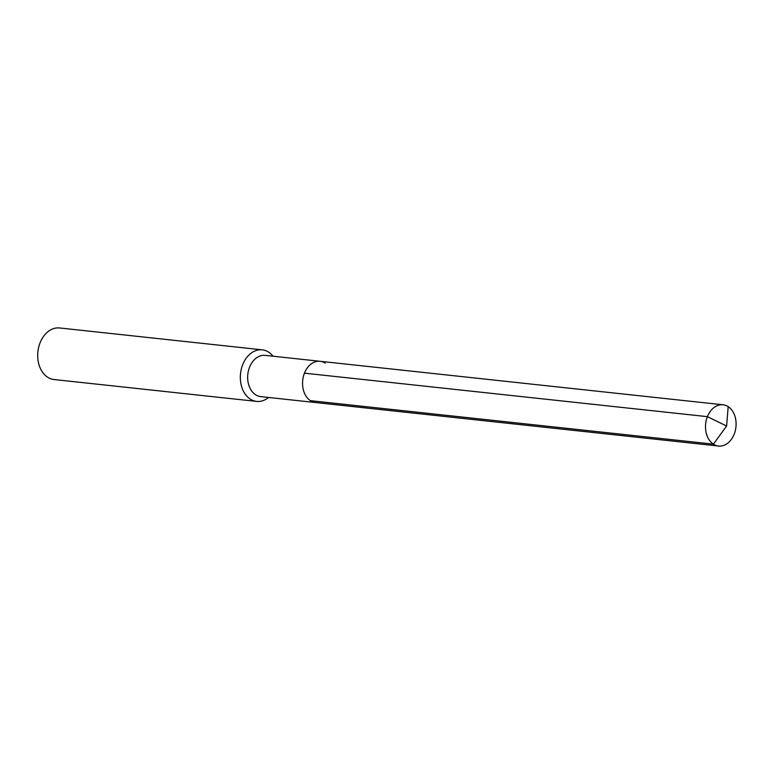 <?xml version="1.0" encoding="UTF-8"?>
<svg xmlns="http://www.w3.org/2000/svg" width="774" height="774" viewBox="0 0 774 774"><rect width="100%" height="100%" fill="white"/><g stroke="black" fill="none" stroke-linecap="round" stroke-linejoin="round"><path stroke-width="1.16" d="M325.235 363.17A20.743 15.219 96.2 0 0 320.068 361.294L265.182 355.372A20.743 15.219 96.2 0 0 248.454 370.717A20.743 15.219 96.2 0 0 255.565 394.74A20.743 15.219 -83.8 0 0 260.732 396.627L315.618 402.548A20.743 15.219 -83.8 0 1 310.461 400.671A20.743 15.219 96.2 0 1 303.35 376.638A20.743 15.219 96.2 0 1 320.068 361.294A20.743 15.219 96.2 0 0 303.35 376.638A20.743 15.219 96.2 0 0 310.461 400.671A20.743 15.219 -83.8 0 0 315.618 402.548L718.582 446.037A20.743 15.219 -83.8 0 1 713.415 444.15L310.461 400.671M273.029 356.214A25.929 19.031 -83.8 0 0 268.684 352.18A25.929 19.031 96.2 0 0 262.231 349.838A25.929 19.031 96.2 0 0 241.333 369.024A25.929 19.031 96.2 0 0 250.215 399.055A25.929 19.031 -83.8 0 0 256.668 401.406A25.929 19.031 -83.8 0 0 268.578 397.468M256.668 401.406L54.035 379.531A25.929 19.031 -83.8 0 1 47.591 377.19A25.929 19.031 96.2 0 1 38.7 347.149A25.929 19.031 96.2 0 1 59.608 327.963L262.231 349.838M304.453 373.165L707.407 416.654L726.612 426.029L728.189 406.66A20.743 15.219 96.2 0 0 723.032 404.783A20.743 15.219 96.2 0 0 706.304 420.127A20.743 15.219 96.2 0 0 713.415 444.15L726.612 426.029L728.189 406.66A20.743 15.219 -83.8 0 1 735.3 430.683A20.743 15.219 -83.8 0 1 718.582 446.037M320.068 361.294L723.032 404.783"/></g></svg>
